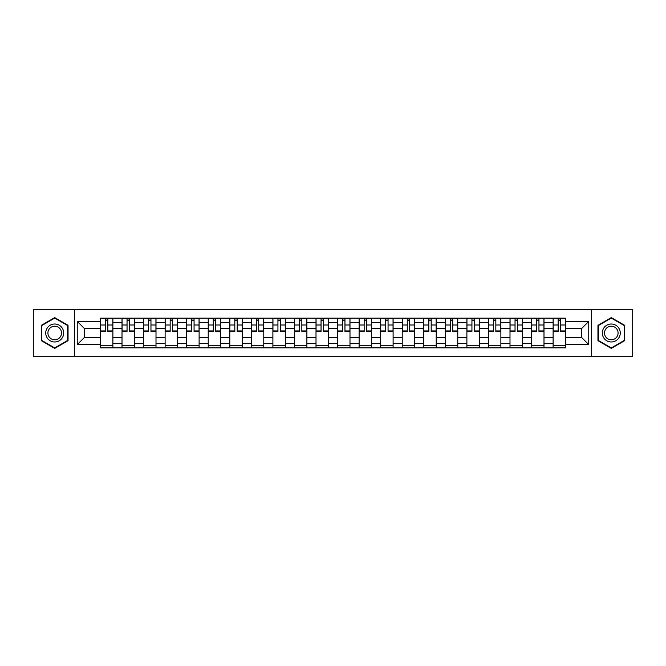 <?xml version="1.0" encoding="UTF-8"?>
<svg xmlns="http://www.w3.org/2000/svg" width="666" height="666" viewBox="0 0 666 666"><rect width="100%" height="100%" fill="white"/><g stroke="black" fill="none" stroke-linecap="round" stroke-linejoin="round"><path stroke-width="1" d="M591.525 356.693L632.7 356.693L632.7 309.307L33.3 309.307L33.3 356.693L591.525 356.693L591.525 309.307M122.011 347.852L122.011 322.361L112.887 322.361L112.887 347.852M112.887 322.361L112.887 318.148M122.011 322.361L122.011 318.148M134.44 318.148L134.44 347.852M143.565 347.852L143.565 318.148M156.002 318.148L156.002 347.852M165.118 347.852L165.118 318.148M177.556 318.148L177.556 347.852M186.671 347.852L186.671 318.148M199.109 318.148L199.109 347.852M208.225 347.852L208.225 318.148M220.662 318.148L220.662 347.852M229.787 347.852L229.787 318.148M242.216 318.148L242.216 347.852M251.34 347.852L251.34 318.148M263.778 318.148L263.778 347.852M272.894 347.852L272.894 318.148M285.331 318.148L285.331 347.852M294.447 347.852L294.447 318.148M306.884 318.148L306.884 347.852M316.009 347.852L316.009 318.148M328.438 318.148L328.438 347.852M337.562 347.852L337.562 318.148M349.991 318.148L349.991 347.852M359.116 347.852L359.116 318.148M371.553 318.148L371.553 347.852M380.669 347.852L380.669 318.148M393.106 318.148L393.106 347.852M402.222 347.852L402.222 318.148M414.66 318.148L414.66 347.852M423.784 347.852L423.784 318.148M436.213 318.148L436.213 347.852M445.338 347.852L445.338 318.148M457.775 318.148L457.775 347.852M466.891 347.852L466.891 318.148M479.329 318.148L479.329 347.852M488.444 347.852L488.444 318.148M500.882 318.148L500.882 347.852M509.998 347.852L509.998 318.148M522.435 318.148L522.435 347.852M531.56 347.852L531.56 318.148M543.989 318.148L543.989 347.852M553.113 347.852L553.113 318.148M553.113 337.287L543.989 337.287M531.56 337.287L522.435 337.287M509.998 337.287L500.882 337.287M488.444 337.287L479.329 337.287M466.891 337.287L457.775 337.287M445.338 337.287L436.213 337.287M423.784 337.287L414.66 337.287M402.222 337.287L393.106 337.287M380.669 337.287L371.553 337.287M359.116 337.287L349.991 337.287M337.562 337.287L328.438 337.287M316.009 337.287L306.884 337.287M294.447 337.287L285.331 337.287M272.894 337.287L263.778 337.287M251.34 337.287L242.216 337.287M229.787 337.287L220.662 337.287M208.225 337.287L199.109 337.287M186.671 337.287L177.556 337.287M165.118 337.287L156.002 337.287M143.565 337.287L134.44 337.287M122.011 337.287L112.887 337.287M553.113 328.713L543.989 328.713M531.56 328.713L522.435 328.713M509.998 328.713L500.882 328.713M488.444 328.713L479.329 328.713M466.891 328.713L457.775 328.713M445.338 328.713L436.213 328.713M423.784 328.713L414.66 328.713M402.222 328.713L393.106 328.713M380.669 328.713L371.553 328.713M359.116 328.713L349.991 328.713M337.562 328.713L328.438 328.713M316.009 328.713L306.884 328.713M294.447 328.713L285.331 328.713M272.894 328.713L263.778 328.713M251.34 328.713L242.216 328.713M229.787 328.713L220.662 328.713M208.225 328.713L199.109 328.713M186.671 328.713L177.556 328.713M165.118 328.713L156.002 328.713M143.565 328.713L134.44 328.713M122.011 328.713L112.887 328.713M84.565 337.287L100.449 337.287L100.449 328.713L84.565 328.713L84.565 337.287L77.239 344.605L77.239 321.395L100.449 321.395L100.449 328.713M565.551 328.713L565.551 337.287L581.435 337.287L581.435 328.713L565.551 328.713L565.551 318.148L100.449 318.148L100.449 321.395M565.551 321.395L588.761 321.395L588.761 344.605L565.551 344.605L565.551 337.287M100.449 337.287L100.449 347.852L565.551 347.852L565.551 344.605M100.449 344.605L77.239 344.605M74.475 356.693L74.475 309.307M68.049 325.299L54.72 317.607L41.384 325.299L41.384 340.701L54.72 348.393L68.049 340.701L68.049 325.299M624.616 325.299L611.28 317.607L597.951 325.299L597.951 340.701L611.28 348.393L624.616 340.701L624.616 325.299M112.887 345.779L100.449 345.779M105.494 320.221L107.842 320.221M134.44 345.779L122.011 345.779M127.048 320.221L129.404 320.221M156.002 345.779L143.565 345.779M148.61 320.221L150.957 320.221M177.556 345.779L165.118 345.779M170.163 320.221L172.511 320.221M199.109 345.779L186.671 345.779M191.716 320.221L194.064 320.221M220.662 345.779L208.225 345.779M213.27 320.221L215.618 320.221M242.216 345.779L229.787 345.779M234.823 320.221L237.179 320.221M263.778 345.779L251.34 345.779M256.385 320.221L258.733 320.221M285.331 345.779L272.894 345.779M277.938 320.221L280.286 320.221M306.884 345.779L294.447 345.779M299.492 320.221L301.84 320.221M328.438 345.779L316.009 345.779M321.045 320.221L323.393 320.221M349.991 345.779L337.562 345.779M342.607 320.221L344.955 320.221M371.553 345.779L359.116 345.779M364.16 320.221L366.508 320.221M393.106 345.779L380.669 345.779M385.714 320.221L388.062 320.221M414.66 345.779L402.222 345.779M407.267 320.221L409.615 320.221M436.213 345.779L423.784 345.779M428.821 320.221L431.177 320.221M457.775 345.779L445.338 345.779M450.382 320.221L452.73 320.221M479.329 345.779L466.891 345.779M471.936 320.221L474.284 320.221M500.882 345.779L488.444 345.779M493.489 320.221L495.837 320.221M522.435 345.779L509.998 345.779M515.043 320.221L517.39 320.221M543.989 345.779L531.56 345.779M536.596 320.221L538.952 320.221M565.551 345.779L553.113 345.779M558.158 320.221L560.506 320.221M77.239 321.395L84.565 328.713M581.435 337.287L588.761 344.605M581.435 328.713L588.761 321.395M107.842 330.935L112.82 330.935L112.82 331.41L107.842 331.41L107.842 318.281L112.82 318.281L110.056 318.281M112.82 330.935L112.82 318.281M105.494 320.08L107.842 320.08M103.288 318.281L100.524 318.281L100.524 331.41L105.494 331.41L105.494 318.281L103.496 318.281M100.524 318.281L109.848 318.281M129.404 330.935L134.374 330.935L134.374 331.41L129.404 331.41L129.404 318.281L134.374 318.281L131.61 318.281M134.374 330.935L134.374 318.281M127.048 320.08L129.404 320.08M124.842 318.281L122.078 318.281L122.078 331.41L127.048 331.41L127.048 318.281L125.05 318.281M122.078 318.281L131.402 318.281M150.957 330.935L155.927 330.935L155.927 331.41L150.957 331.41L150.957 318.281L155.927 318.281L153.163 318.281M155.927 330.935L155.927 318.281M148.61 320.08L150.957 320.08M146.395 318.281L143.631 318.281L143.631 331.41L148.61 331.41L148.61 318.281L146.603 318.281M143.631 318.281L152.955 318.281M46.936 337.487A8.983 8.983 0 0 0 59.207 340.776A8.983 8.983 0 0 0 62.496 328.513A8.983 8.983 0 0 0 50.225 325.224A8.983 8.983 0 0 0 46.936 337.487M48.826 336.397A6.802 6.802 0 0 0 58.117 338.886A6.802 6.802 0 0 0 60.606 329.603A6.802 6.802 0 0 0 51.315 327.114A6.802 6.802 0 0 0 48.826 336.397M54.72 318.082L67.632 325.541L67.632 340.459L54.72 347.918L41.8 340.459L41.8 325.541L54.72 318.082M603.504 337.487A8.983 8.983 0 0 0 615.775 340.776A8.983 8.983 0 0 0 619.064 328.513A8.983 8.983 0 0 0 606.793 325.224A8.983 8.983 0 0 0 603.504 337.487M605.394 336.397A6.802 6.802 0 0 0 614.685 338.886A6.802 6.802 0 0 0 617.174 329.603A6.802 6.802 0 0 0 607.883 327.114A6.802 6.802 0 0 0 605.394 336.397M611.28 318.082L624.2 325.541L624.2 340.459L611.28 347.918L598.368 340.459L598.368 325.541L611.28 318.082M172.511 330.935L177.489 330.935L177.489 331.41L172.511 331.41L172.511 318.281L177.489 318.281L174.725 318.281M177.489 330.935L177.489 318.281M170.163 320.08L172.511 320.08M167.949 318.281L165.185 318.281L165.185 331.41L170.163 331.41L170.163 318.281L168.157 318.281M165.185 318.281L174.517 318.281M194.064 330.935L199.042 330.935L199.042 331.41L194.064 331.41L194.064 318.281L199.042 318.281L196.279 318.281M199.042 330.935L199.042 318.281M191.716 320.08L194.064 320.08M189.502 318.281L186.746 318.281L186.746 331.41L191.716 331.41L191.716 318.281L189.71 318.281M186.746 318.281L196.07 318.281M215.618 330.935L220.596 330.935L220.596 331.41L215.618 331.41L215.618 318.281L220.596 318.281L217.832 318.281M220.596 330.935L220.596 318.281M213.27 320.08L215.618 320.08M211.064 318.281L208.3 318.281L208.3 331.41L213.27 331.41L213.27 318.281L211.272 318.281M208.3 318.281L217.624 318.281M237.179 330.935L242.149 330.935L242.149 331.41L237.179 331.41L237.179 318.281L242.149 318.281L239.385 318.281M242.149 330.935L242.149 318.281M234.823 320.08L237.179 320.08M232.617 318.281L229.853 318.281L229.853 331.41L234.823 331.41L234.823 318.281L232.825 318.281M229.853 318.281L239.177 318.281M258.733 330.935L263.703 330.935L263.703 331.41L258.733 331.41L258.733 318.281L263.703 318.281L260.939 318.281M263.703 330.935L263.703 318.281M256.385 320.08L258.733 320.08M254.171 318.281L251.407 318.281L251.407 331.41L256.385 331.41L256.385 318.281L254.379 318.281M251.407 318.281L260.739 318.281M280.286 330.935L285.264 330.935L285.264 331.41L280.286 331.41L280.286 318.281L285.264 318.281L282.501 318.281M285.264 330.935L285.264 318.281M277.938 320.08L280.286 320.08M275.724 318.281L272.96 318.281L272.96 331.41L277.938 331.41L277.938 318.281L275.932 318.281M272.96 318.281L282.292 318.281M301.84 330.935L306.818 330.935L306.818 331.41L301.84 331.41L301.84 318.281L306.818 318.281L304.054 318.281M306.818 330.935L306.818 318.281M299.492 320.08L301.84 320.08M297.286 318.281L294.522 318.281L294.522 331.41L299.492 331.41L299.492 318.281L297.486 318.281M294.522 318.281L303.846 318.281M323.393 330.935L328.371 330.935L328.371 331.41L323.393 331.41L323.393 318.281L328.371 318.281L325.607 318.281M328.371 330.935L328.371 318.281M321.045 320.08L323.393 320.08M318.839 318.281L316.075 318.281L316.075 331.41L321.045 331.41L321.045 318.281L319.047 318.281M316.075 318.281L325.399 318.281M344.955 330.935L349.925 330.935L349.925 331.41L344.955 331.41L344.955 318.281L349.925 318.281L347.161 318.281M349.925 330.935L349.925 318.281M342.607 320.08L344.955 320.08M340.393 318.281L337.629 318.281L337.629 331.41L342.607 331.41L342.607 318.281L340.601 318.281M337.629 318.281L346.953 318.281M366.508 330.935L371.478 330.935L371.478 331.41L366.508 331.41L366.508 318.281L371.478 318.281L368.714 318.281M371.478 330.935L371.478 318.281M364.16 320.08L366.508 320.08M361.946 318.281L359.182 318.281L359.182 331.41L364.16 331.41L364.16 318.281L362.154 318.281M359.182 318.281L368.514 318.281M388.062 330.935L393.04 330.935L393.04 331.41L388.062 331.41L388.062 318.281L393.04 318.281L390.276 318.281M393.04 330.935L393.04 318.281M385.714 320.08L388.062 320.08M383.499 318.281L380.736 318.281L380.736 331.41L385.714 331.41L385.714 318.281L383.708 318.281M380.736 318.281L390.068 318.281M409.615 330.935L414.593 330.935L414.593 331.41L409.615 331.41L409.615 318.281L414.593 318.281L411.829 318.281M414.593 330.935L414.593 318.281M407.267 320.08L409.615 320.08M405.061 318.281L402.297 318.281L402.297 331.41L407.267 331.41L407.267 318.281L405.261 318.281M402.297 318.281L411.621 318.281M431.177 330.935L436.147 330.935L436.147 331.41L431.177 331.41L431.177 318.281L436.147 318.281L433.383 318.281M436.147 330.935L436.147 318.281M428.821 320.08L431.177 320.08M426.615 318.281L423.851 318.281L423.851 331.41L428.821 331.41L428.821 318.281L426.823 318.281M423.851 318.281L433.175 318.281M452.73 330.935L457.7 330.935L457.7 331.41L452.73 331.41L452.73 318.281L457.7 318.281L454.936 318.281M457.7 330.935L457.7 318.281M450.382 320.08L452.73 320.08M448.168 318.281L445.404 318.281L445.404 331.41L450.382 331.41L450.382 318.281L448.376 318.281M445.404 318.281L454.728 318.281M474.284 330.935L479.254 330.935L479.254 331.41L474.284 331.41L474.284 318.281L479.254 318.281L476.498 318.281M479.254 330.935L479.254 318.281M471.936 320.08L474.284 320.08M469.721 318.281L466.958 318.281L466.958 331.41L471.936 331.41L471.936 318.281L469.93 318.281M466.958 318.281L476.29 318.281M495.837 330.935L500.815 330.935L500.815 331.41L495.837 331.41L495.837 318.281L500.815 318.281L498.051 318.281M500.815 330.935L500.815 318.281M493.489 320.08L495.837 320.08M491.275 318.281L488.511 318.281L488.511 331.41L493.489 331.41L493.489 318.281L491.483 318.281M488.511 318.281L497.843 318.281M517.39 330.935L522.369 330.935L522.369 331.41L517.39 331.41L517.39 318.281L522.369 318.281L519.605 318.281M522.369 330.935L522.369 318.281M515.043 320.08L517.39 320.08M512.837 318.281L510.073 318.281L510.073 331.41L515.043 331.41L515.043 318.281L513.045 318.281M510.073 318.281L519.397 318.281M538.952 330.935L543.922 330.935L543.922 331.41L538.952 331.41L538.952 318.281L543.922 318.281L541.158 318.281M543.922 330.935L543.922 318.281M536.596 320.08L538.952 320.08M534.39 318.281L531.626 318.281L531.626 331.41L536.596 331.41L536.596 318.281L534.598 318.281M531.626 318.281L540.95 318.281M560.506 330.935L565.476 330.935L565.476 331.41L560.506 331.41L560.506 318.281L565.476 318.281L562.712 318.281M565.476 330.935L565.476 318.281M558.158 320.08L560.506 320.08M555.943 318.281L553.18 318.281L553.18 331.41L558.158 331.41L558.158 318.281L556.152 318.281M553.18 318.281L562.504 318.281M531.56 322.361L522.435 322.361M509.998 322.361L500.882 322.361M488.444 322.361L479.329 322.361M466.891 322.361L457.775 322.361M445.338 322.361L436.213 322.361M423.784 322.361L414.66 322.361M402.222 322.361L393.106 322.361M380.669 322.361L371.553 322.361M359.116 322.361L349.991 322.361M337.562 322.361L328.438 322.361M316.009 322.361L306.884 322.361M294.447 322.361L285.331 322.361M272.894 322.361L263.778 322.361M251.34 322.361L242.216 322.361M229.787 322.361L220.662 322.361M208.225 322.361L199.109 322.361M186.671 322.361L177.556 322.361M165.118 322.361L156.002 322.361M143.565 322.361L134.44 322.361M553.113 322.361L543.989 322.361M531.56 343.639L522.435 343.639M509.998 343.639L500.882 343.639M488.444 343.639L479.329 343.639M466.891 343.639L457.775 343.639M445.338 343.639L436.213 343.639M423.784 343.639L414.66 343.639M402.222 343.639L393.106 343.639M380.669 343.639L371.553 343.639M359.116 343.639L349.991 343.639M337.562 343.639L328.438 343.639M316.009 343.639L306.884 343.639M294.447 343.639L285.331 343.639M272.894 343.639L263.778 343.639M251.34 343.639L242.216 343.639M229.787 343.639L220.662 343.639M208.225 343.639L199.109 343.639M186.671 343.639L177.556 343.639M165.118 343.639L156.002 343.639M143.565 343.639L134.44 343.639M122.011 343.639L112.887 343.639M553.113 343.639L543.989 343.639M107.842 324.991L112.82 324.991M100.524 330.935L105.494 330.935M100.524 324.991L105.494 324.991M129.404 324.991L134.374 324.991M122.078 330.935L127.048 330.935M122.078 324.991L127.048 324.991M150.957 324.991L155.927 324.991M143.631 330.935L148.61 330.935M143.631 324.991L148.61 324.991M172.511 324.991L177.489 324.991M165.185 330.935L170.163 330.935M165.185 324.991L170.163 324.991M194.064 324.991L199.042 324.991M186.746 330.935L191.716 330.935M186.746 324.991L191.716 324.991M215.618 324.991L220.596 324.991M208.3 330.935L213.27 330.935M208.3 324.991L213.27 324.991M237.179 324.991L242.149 324.991M229.853 330.935L234.823 330.935M229.853 324.991L234.823 324.991M258.733 324.991L263.703 324.991M251.407 330.935L256.385 330.935M251.407 324.991L256.385 324.991M280.286 324.991L285.264 324.991M272.96 330.935L277.938 330.935M272.96 324.991L277.938 324.991M301.84 324.991L306.818 324.991M294.522 330.935L299.492 330.935M294.522 324.991L299.492 324.991M323.393 324.991L328.371 324.991M316.075 330.935L321.045 330.935M316.075 324.991L321.045 324.991M344.955 324.991L349.925 324.991M337.629 330.935L342.607 330.935M337.629 324.991L342.607 324.991M366.508 324.991L371.478 324.991M359.182 330.935L364.16 330.935M359.182 324.991L364.16 324.991M388.062 324.991L393.04 324.991M380.736 330.935L385.714 330.935M380.736 324.991L385.714 324.991M409.615 324.991L414.593 324.991M402.297 330.935L407.267 330.935M402.297 324.991L407.267 324.991M431.177 324.991L436.147 324.991M423.851 330.935L428.821 330.935M423.851 324.991L428.821 324.991M452.73 324.991L457.7 324.991M445.404 330.935L450.382 330.935M445.404 324.991L450.382 324.991M474.284 324.991L479.254 324.991M466.958 330.935L471.936 330.935M466.958 324.991L471.936 324.991M495.837 324.991L500.815 324.991M488.511 330.935L493.489 330.935M488.511 324.991L493.489 324.991M517.39 324.991L522.369 324.991M510.073 330.935L515.043 330.935M510.073 324.991L515.043 324.991M538.952 324.991L543.922 324.991M531.626 330.935L536.596 330.935M531.626 324.991L536.596 324.991M560.506 324.991L565.476 324.991M553.18 330.935L558.158 330.935M553.18 324.991L558.158 324.991"/></g></svg>
